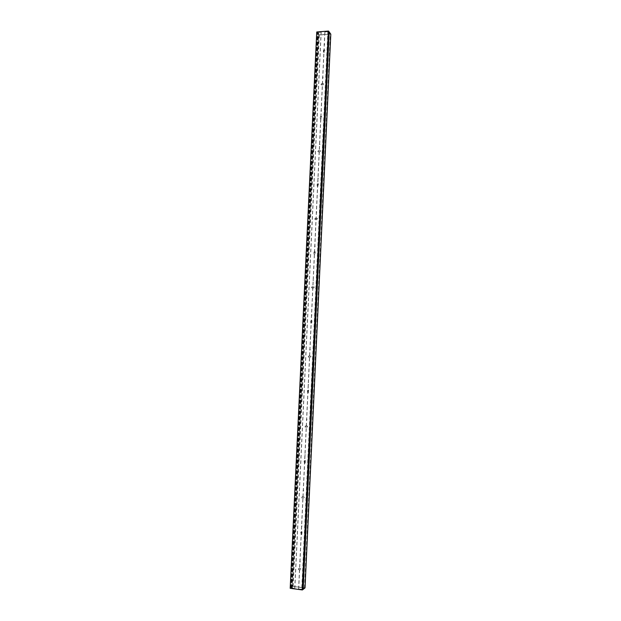 <?xml version="1.0" encoding="UTF-8"?>
<svg xmlns="http://www.w3.org/2000/svg" width="621" height="621" viewBox="0 0 621 621"><rect width="100%" height="100%" fill="white"/><g stroke="black" fill="none" stroke-linecap="round" stroke-linejoin="round"><path stroke-width="0.47" stroke-dasharray="3.1 2.33" d="M290.193 588.304L290.985 587.707L290.589 588.273L302.186 589.834L303.149 589.345L298.585 589.096L302.916 589.189L304.484 587.947L293.112 586.426L291.49 587.652L294.851 588.475L291.311 588.118L291.723 587.808L290.946 587.707L292.848 586.271L305.02 587.901M298.717 588.995L324.938 31.958L327.841 31.733L301.728 589.399M302.132 589.088L328.191 32.214L328.951 32.152L330.302 34.031L319.326 34.877L317.913 33.014L318.666 32.952L318.309 32.478L321.088 32.09L317.805 32.346L318.162 32.828L317.409 32.882L319.054 35.063L330.807 34.163M327.841 31.733L328.191 32.214M302.854 589.306L329.184 31.966L328.121 31.547L324.938 31.958M298.585 589.096L324.822 31.803M302.008 589.562L328.121 31.547M302.404 589.244L328.47 32.02M292.848 586.271L319.054 35.063M300.455 561.889L299.757 561.803L300.455 561.889M302.148 526.01L301.449 525.933L302.148 526.01M298.864 568.285L298.631 569.527L299.485 569.915L300.68 569.814L300.913 568.564L298.724 568.378L298.499 569.628L300.548 569.915L300.781 568.665L298.724 568.378M300.906 532.065L301.146 534.704L302.016 534.207L302.109 532.197L301.775 531.568L300.774 532.135L301.014 534.782L301.884 534.285L301.977 532.275L301.643 531.646L300.774 532.135M303.824 490.342L303.126 490.272L303.824 490.342M305.493 454.867L304.795 454.813L305.493 454.867M302.233 496.691L301.884 497.856L302.675 498.189L304.049 498.158L304.399 496.986L302.101 496.746L301.752 497.918L303.917 498.221L304.274 497.048L302.101 496.746M304.259 460.875L304.399 463.398L305.361 462.963L305.454 460.976L305.229 460.433L304.127 460.914L304.267 463.445L305.237 463.002L305.33 461.015L305.097 460.479L304.127 460.914M307.147 419.602L306.456 419.555L307.147 419.602M308.8 384.531L308.109 384.492L308.8 384.531M305.571 425.913L305.136 427.007L307.372 427.318L307.814 426.223L307.061 425.952L305.439 425.936L305.004 427.031L307.248 427.341L307.69 426.247L305.439 425.936M307.574 390.493L307.643 392.914L308.676 392.526L308.769 390.562L308.614 390.104L307.449 390.5L307.511 392.922L308.552 392.534L308.637 390.57L308.482 390.112L307.449 390.5M310.438 349.662L309.747 349.631L310.438 349.662M312.068 314.987L311.385 314.971L312.068 314.987M308.87 355.934L308.381 356.959L308.808 357.191L310.663 357.277L311.16 356.252L308.746 355.926L308.249 356.951L308.684 357.184L310.539 357.269L311.036 356.244L308.746 355.926M310.849 320.91L310.873 323.238L311.952 322.889L312.099 321.36L311.928 320.56L310.725 320.886L310.748 323.215L311.827 322.866L311.975 321.336L311.804 320.529L310.725 320.886M313.69 280.513L313.007 280.498L313.69 280.513M315.305 246.226L314.622 246.226L315.305 246.226M312.13 286.747L311.602 287.725L312.068 287.989L313.916 288.02L314.451 287.049L312.006 286.708L311.478 287.678L311.944 287.95L313.791 287.981L314.327 287.011L312.006 286.708M314.094 252.103L314.086 254.362L315.189 254.028L315.375 252.584L315.196 251.777L313.97 252.048L313.962 254.307L315.064 253.973L315.258 252.53L315.072 251.722L313.97 252.048M316.904 212.134L316.221 212.141L316.904 212.134M318.503 178.235L317.82 178.25L318.503 178.235M315.352 218.336L314.808 219.267L317.137 219.547L317.688 218.615L317.191 218.32L315.235 218.266L314.684 219.197L317.013 219.477L317.564 218.545L315.235 218.266M317.3 184.072L317.269 186.261L318.387 185.943L318.604 184.569L318.418 183.754L317.176 183.979L317.145 186.176L318.262 185.858L318.488 184.476L318.294 183.669L317.176 183.979M320.087 144.522L319.404 144.546L320.087 144.522M321.662 110.996L320.987 111.027L321.662 110.996M318.542 150.686L317.983 151.586L318.488 151.897L320.32 151.834L320.878 150.934L318.426 150.577L317.859 151.485L318.363 151.796L320.195 151.734L320.762 150.833L318.426 150.577M320.467 116.795L320.42 118.921L321.554 118.611L321.794 117.291L321.593 116.476L320.351 116.67L320.304 118.805L321.437 118.495L321.67 117.167L321.476 116.36L320.351 116.67M323.231 77.656L322.555 77.695L323.231 77.656M324.791 44.502L324.115 44.549L324.791 44.502M321.694 83.781L321.127 84.658L321.639 84.976L323.463 84.875L324.038 83.998L321.577 83.649L321.003 84.526L321.523 84.844L323.347 84.743L323.921 83.866L321.577 83.649M323.603 50.254L323.549 52.335L324.682 52.024L324.93 50.751L324.736 49.944L323.487 50.107L323.432 52.187L324.566 51.877L324.822 50.596L324.62 49.789L323.487 50.107M290.946 587.707L317.409 32.882M291.723 587.808L318.162 32.828M291.311 588.118L317.805 32.346M294.711 588.576L321.088 32.09M294.851 588.475L321.204 32.253M318.309 32.478L291.854 588.071M292.266 587.761L318.666 32.952M291.49 587.652L317.913 33.014M293.112 586.426L319.326 34.877M304.484 587.947L330.302 34.031M300.323 561.982L299.625 561.896L300.323 561.982M302.016 526.088L301.317 526.01L302.016 526.088M303.692 490.396L302.994 490.326L303.692 490.396M305.361 454.906L304.67 454.851L305.361 454.906M307.022 419.625L306.332 419.571L307.022 419.625M308.668 384.539L307.985 384.5L308.668 384.539M310.314 349.654L309.623 349.623L310.314 349.654M311.944 314.963L311.261 314.94L311.944 314.963M313.566 280.467L312.883 280.459L313.566 280.467M315.181 246.164L314.498 246.164L315.181 246.164M316.788 212.064L316.105 212.064L316.788 212.064M318.379 178.142L317.696 178.157L318.379 178.142M319.97 144.414L319.287 144.437L319.97 144.414M321.546 110.872L320.863 110.903L321.546 110.872M323.114 77.516L322.439 77.555L323.114 77.516M324.674 44.347L323.999 44.394L324.674 44.347M302.916 589.189L328.951 32.152M290.985 587.707L317.727 32.859L317.129 32.067L328.323 31.19L328.897 31.989M316.757 31.974L317.447 32.882M291.28 587.745L317.727 32.859M290.589 588.273L317.129 32.067M302.186 589.834L328.323 31.19"/><path stroke-width="0.93" d="M303.195 589.352L329.231 31.966L330.807 34.163L305.02 587.901L302.388 589.95L290.193 588.304L316.757 31.974L328.532 31.05L302.388 589.95M329.231 31.966L328.532 31.05M303.149 589.345L329.184 31.966"/></g></svg>
